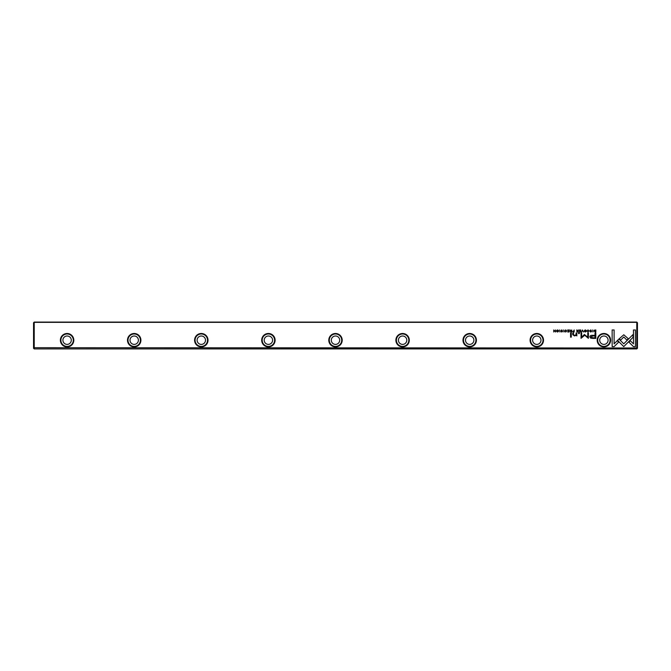 <?xml version="1.0" encoding="UTF-8"?>
<svg xmlns="http://www.w3.org/2000/svg" width="671" height="671" viewBox="0 0 671 671"><rect width="100%" height="100%" fill="white"/><g stroke="black" fill="none" stroke-linecap="round" stroke-linejoin="round"><path stroke-width="1.01" d="M582.436 329.964L581.598 331.994L582.587 330.275L583.552 331.994L582.436 329.964M617.53 340.373L623.762 346.605L633.03 337.32L633.03 334.544L623.762 343.829L618.939 339.006L617.53 340.373M635.437 346.639L635.437 329.973L633.474 329.973L633.474 343.879L630.295 340.7L628.903 342.093L633.458 346.639L635.437 346.639M623.787 334.779L619.283 338.729L620.675 340.113L623.778 337.001L626.882 340.088L628.266 338.696L623.787 334.779M587.259 330.509L588.081 330.157L588.702 330.971L588.081 331.81L587.268 331.457L588.056 332.028L589.021 330.962L588.081 329.931L587.259 330.509M573.395 331.994L574.175 331.994L574.175 329.964L573.881 330.853L572.657 331.432L573.395 331.994M592.678 329.964L592.979 331.994L592.678 329.964M569.1 329.964L567.674 329.964L568.798 330.207L568.798 330.895L567.75 330.895L568.798 331.139L568.798 331.751L567.7 331.994L569.1 331.994L569.1 329.964M585.33 332.028C586.689 331.323 586.689 330.627 585.33 329.931C583.98 330.627 583.98 331.323 585.33 332.028C583.98 331.323 583.98 330.627 585.33 329.931M570.912 331.994L571.709 331.994L571.709 329.964L571.407 330.878L570.115 329.964L570.576 330.979L570.165 331.466L570.912 331.994M562.332 330.56L561.803 329.931L560.948 330.543L562.306 331.466L561.023 331.524L561.778 332.028L562.625 331.449L561.266 330.518L562.332 330.56M614.108 346.639L618.662 342.093L617.27 340.7L614.108 343.862L614.108 329.973L612.145 329.973L612.145 346.639L614.108 346.639M33.55 347.704L636.779 347.981L636.779 322.348L34.221 322.348L34.221 348.92L33.55 348.249L33.55 322.751L34.221 322.08L636.779 322.08L637.45 322.751L637.45 348.249L636.779 348.92L34.221 348.92M73.81 340.197A6.71 6.71 0 0 1 63.745 346.01A6.71 6.71 0 0 1 63.745 334.384A6.71 6.71 0 0 1 73.81 340.197M140.91 340.197A6.71 6.71 0 0 1 130.845 346.01A6.71 6.71 0 0 1 130.845 334.384A6.71 6.71 0 0 1 140.91 340.197M208.01 340.197A6.71 6.71 0 0 1 197.945 346.01A6.71 6.71 0 0 1 197.945 334.384A6.71 6.71 0 0 1 208.01 340.197M275.11 340.197A6.71 6.71 0 0 1 265.045 346.01A6.71 6.71 0 0 1 265.045 334.384A6.71 6.71 0 0 1 275.11 340.197M342.21 340.197A6.71 6.71 0 0 1 332.145 346.01A6.71 6.71 0 0 1 332.145 334.384A6.71 6.71 0 0 1 342.21 340.197M409.31 340.197A6.71 6.71 0 0 1 399.245 346.01A6.71 6.71 0 0 1 399.245 334.384A6.71 6.71 0 0 1 409.31 340.197M476.41 340.197A6.71 6.71 0 0 1 466.345 346.01A6.71 6.71 0 0 1 466.345 334.384A6.71 6.71 0 0 1 476.41 340.197M543.51 340.197A6.71 6.71 0 0 1 533.445 346.01A6.71 6.71 0 0 1 533.445 334.384A6.71 6.71 0 0 1 543.51 340.197M610.61 340.197A6.71 6.71 0 0 1 600.545 346.01A6.71 6.71 0 0 1 600.545 334.384A6.71 6.71 0 0 1 610.61 340.197M592.652 338.394L595.814 338.394L595.814 332.942L595.034 332.942L595.034 335.341L592.627 335.341C590.748 335.248 589.834 335.768 589.868 336.917L590.665 338.142L592.652 338.394M563.674 329.964L563.976 331.994L563.674 329.964M595.169 331.994L595.806 331.994L595.806 329.964L594.263 330.199L593.986 330.946L595.169 331.994M584.424 334.485L581.656 337.228L581.656 332.984L581.036 332.984L581.036 338.343L584.718 335.232L588.4 338.343L588.4 332.984L587.779 332.984L587.779 337.236L584.424 334.485M564.948 330.509L565.77 330.157L566.391 330.971L565.77 331.81L564.957 331.457L565.745 332.028L566.71 330.962L565.77 329.931L564.948 330.509M577.437 331.994L578.234 331.994L578.234 329.964L577.932 330.878L576.641 329.964L577.102 330.979L576.691 331.466L577.437 331.994M557.584 332.028C558.943 331.323 558.943 330.627 557.584 329.931C556.225 330.627 556.225 331.323 557.584 332.028C556.225 331.323 556.225 330.627 557.584 329.931M559.631 329.964L559.933 331.994L559.631 329.964M580.709 329.964L579.283 329.964L580.407 330.207L580.407 330.895L579.358 330.895L580.407 331.139L580.407 331.751L579.308 331.994L580.709 331.994L580.709 329.964M555.529 329.964L555.252 331.684L553.76 329.964L553.76 331.994L554.036 330.333L555.529 331.994L555.529 329.964M571.289 332.942L570.56 332.942L570.56 337.152L571.289 337.152L571.289 332.942M591.336 330.56L590.807 329.931L589.952 330.543L591.31 331.466L590.027 331.524L590.782 332.028L591.629 331.449L590.262 330.518L591.336 330.56M579.375 332.942L578.519 332.942L578.519 333.579L579.375 333.579L579.375 332.942M576.834 334.93L576.834 332.942L576.087 332.942L576.087 334.561L574.636 335.55L573.487 334.586L573.487 332.942L572.757 332.942L572.757 334.678L574.46 335.936L576.121 335.366L576.892 335.877L576.834 334.93M636.779 348.92L636.779 347.981L637.45 347.704M34.221 322.08L33.76 322.541M637.24 322.541L636.779 322.08M62.906 340.197A4.194 4.194 0 0 0 69.197 343.829A4.194 4.194 0 0 0 69.197 336.565A4.194 4.194 0 0 0 62.906 340.197M73.307 340.197A6.207 6.207 0 0 0 63.997 334.821A6.207 6.207 0 0 0 63.997 345.573A6.207 6.207 0 0 0 73.307 340.197M130.006 340.197A4.194 4.194 0 0 0 136.297 343.829A4.194 4.194 0 0 0 136.297 336.565A4.194 4.194 0 0 0 130.006 340.197M140.407 340.197A6.207 6.207 0 0 0 131.097 334.821A6.207 6.207 0 0 0 131.097 345.573A6.207 6.207 0 0 0 140.407 340.197M197.106 340.197A4.194 4.194 0 0 0 203.397 343.829A4.194 4.194 0 0 0 203.397 336.565A4.194 4.194 0 0 0 197.106 340.197M207.507 340.197A6.207 6.207 0 0 0 198.197 334.821A6.207 6.207 0 0 0 198.197 345.573A6.207 6.207 0 0 0 207.507 340.197M264.206 340.197A4.194 4.194 0 0 0 270.497 343.829A4.194 4.194 0 0 0 270.497 336.565A4.194 4.194 0 0 0 264.206 340.197M274.607 340.197A6.207 6.207 0 0 0 265.297 334.821A6.207 6.207 0 0 0 265.297 345.573A6.207 6.207 0 0 0 274.607 340.197M331.306 340.197A4.194 4.194 0 0 0 337.597 343.829A4.194 4.194 0 0 0 337.597 336.565A4.194 4.194 0 0 0 331.306 340.197M341.707 340.197A6.207 6.207 0 0 0 332.397 334.821A6.207 6.207 0 0 0 332.397 345.573A6.207 6.207 0 0 0 341.707 340.197M398.406 340.197A4.194 4.194 0 0 0 404.697 343.829A4.194 4.194 0 0 0 404.697 336.565A4.194 4.194 0 0 0 398.406 340.197M408.807 340.197A6.207 6.207 0 0 0 399.497 334.821A6.207 6.207 0 0 0 399.497 345.573A6.207 6.207 0 0 0 408.807 340.197M465.506 340.197A4.194 4.194 0 0 0 471.797 343.829A4.194 4.194 0 0 0 471.797 336.565A4.194 4.194 0 0 0 465.506 340.197M475.907 340.197A6.207 6.207 0 0 0 466.597 334.821A6.207 6.207 0 0 0 466.597 345.573A6.207 6.207 0 0 0 475.907 340.197M532.606 340.197A4.194 4.194 0 0 0 538.897 343.829A4.194 4.194 0 0 0 538.897 336.565A4.194 4.194 0 0 0 532.606 340.197M543.007 340.197A6.207 6.207 0 0 0 533.697 334.821A6.207 6.207 0 0 0 533.697 345.573A6.207 6.207 0 0 0 543.007 340.197M599.706 340.197A4.194 4.194 0 0 0 605.997 343.829A4.194 4.194 0 0 0 605.997 336.565A4.194 4.194 0 0 0 599.706 340.197M610.107 340.197A6.207 6.207 0 0 0 600.797 334.821A6.207 6.207 0 0 0 600.797 345.573A6.207 6.207 0 0 0 610.107 340.197M592.719 335.97L590.874 336.859L592.719 337.756L595.034 337.756L595.034 335.97L592.719 335.97M570.971 331.13L570.484 331.432L571.407 331.734L570.971 331.13M595.026 330.207L594.296 330.946L595.504 331.768L595.504 330.207L595.026 330.207M585.338 331.801L585.338 330.157M577.496 331.13L577.018 331.432L577.932 331.734L577.496 331.13M573.445 331.105L572.975 331.432L573.881 331.759L573.445 331.105M557.584 331.801L557.584 330.157"/></g></svg>
